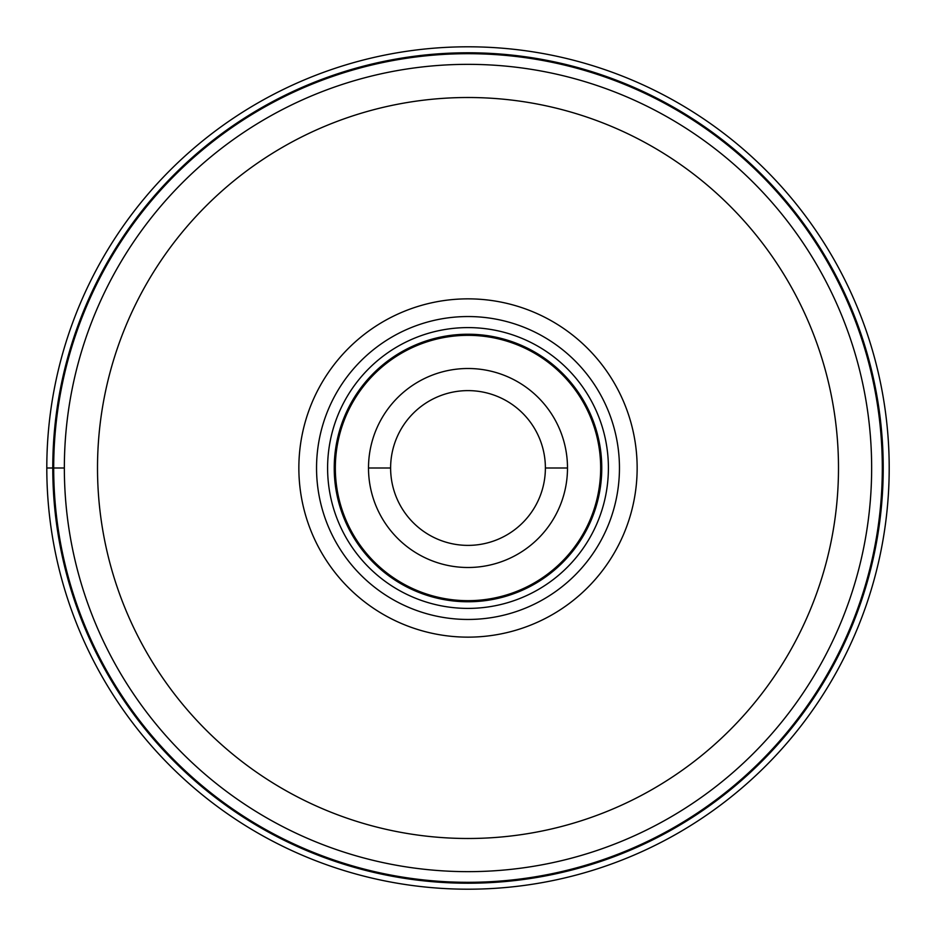 <?xml version="1.0" encoding="UTF-8"?>
<svg xmlns="http://www.w3.org/2000/svg" width="936" height="936" viewBox="0 0 936 936"><rect width="100%" height="100%" fill="white"/><g stroke="black" fill="none" stroke-linecap="round" stroke-linejoin="round"><path stroke-width="1.4" d="M46.8 468A421.2 421.2 0 0 1 468 46.8A421.2 421.2 0 0 1 889.2 468A421.2 421.2 0 0 1 468 889.2A421.2 421.2 0 0 1 46.8 468A421.2 421.2 0 0 1 468 46.8A421.2 421.2 0 0 1 889.2 468A421.2 421.2 0 0 1 468 889.2A421.2 421.2 0 0 1 46.8 468L53.691 468A414.309 414.309 0 0 1 468 53.691A414.309 414.309 0 0 1 882.309 468A414.309 414.309 0 0 1 468 882.309A414.309 414.309 0 0 1 53.691 468L64.35 468A403.65 403.65 0 0 1 468.246 64.35A403.65 403.65 0 0 1 871.65 468.48A403.65 403.65 0 0 1 467.754 871.65A403.65 403.65 0 0 1 64.35 467.52A403.65 403.65 0 0 1 468.246 64.35A403.65 403.65 0 0 1 871.65 468.48A403.65 403.65 0 0 1 467.754 871.65A403.65 403.65 0 0 1 64.35 468M468 637.147A169.147 169.147 0 0 0 637.147 468A169.147 169.147 0 0 0 468 298.853A169.147 169.147 0 0 0 298.853 468A169.147 169.147 0 0 0 468 637.147M619.457 468A151.456 151.456 0 0 0 468 316.543A151.456 151.456 0 0 0 316.543 468A151.456 151.456 0 0 0 468 619.457A151.456 151.456 0 0 0 619.457 468M608.4 468A140.4 140.4 0 0 0 468 327.6A140.4 140.4 0 0 0 327.6 468A140.4 140.4 0 0 0 468 608.4A140.4 140.4 0 0 0 608.4 468M567.497 468.328A99.497 99.497 0 0 0 468.164 368.503A99.497 99.497 0 0 0 368.503 468A99.497 99.497 0 0 0 467.836 567.497A99.497 99.497 0 0 0 567.497 468.328M545.384 468A77.384 77.384 0 0 0 468 390.616A77.384 77.384 0 0 0 390.616 468A77.384 77.384 0 0 0 468 545.384A77.384 77.384 0 0 0 545.384 468L567.497 468A99.497 99.497 0 0 0 468.164 368.503A99.497 99.497 0 0 0 368.503 468L390.616 468M883.221 468A415.221 415.221 0 0 0 468 52.779A415.221 415.221 0 0 0 52.779 468A415.221 415.221 0 0 0 468 883.221A415.221 415.221 0 0 0 883.221 468M838.492 468A370.492 370.492 0 0 1 467.778 838.492A370.492 370.492 0 0 1 97.508 467.555A370.492 370.492 0 0 1 468.222 97.508A370.492 370.492 0 0 1 838.492 468M601.766 468A133.766 133.766 0 0 1 468 601.766A133.766 133.766 0 0 1 334.234 468A133.766 133.766 0 0 1 468 334.234A133.766 133.766 0 0 1 601.766 468M335.334 468A132.666 132.666 0 0 1 468.222 335.334A132.666 132.666 0 0 1 600.666 468.433A132.666 132.666 0 0 1 467.778 600.666A132.666 132.666 0 0 1 335.334 468"/></g></svg>
